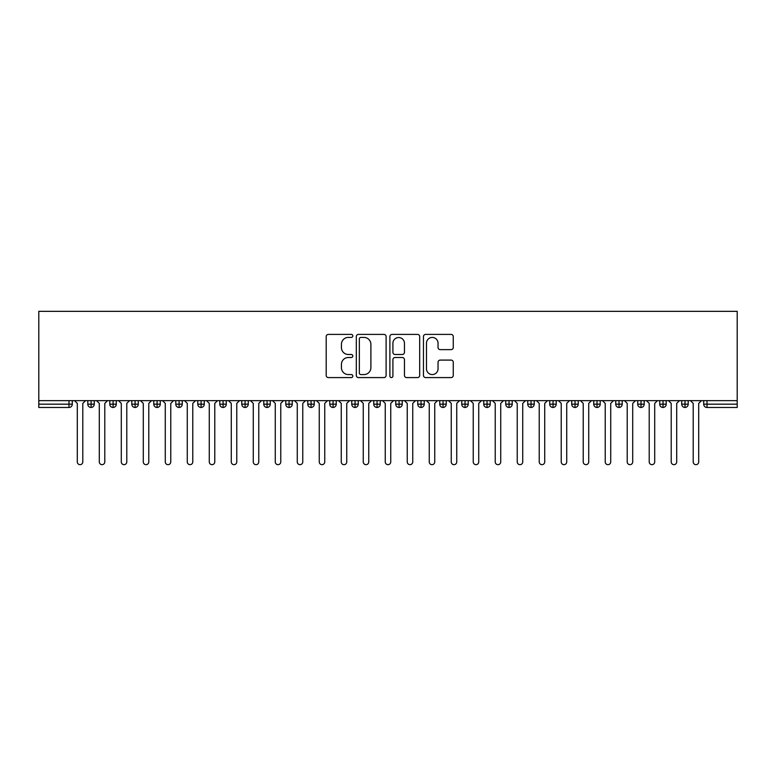 <?xml version="1.0" encoding="UTF-8"?>
<svg xmlns="http://www.w3.org/2000/svg" width="776" height="776" viewBox="0 0 776 776"><rect width="100%" height="100%" fill="white"/><g stroke="black" fill="none" stroke-linecap="round" stroke-linejoin="round"><path stroke-width="1.16" d="M352.808 335.911A1.513 1.513 0 0 0 351.295 334.407L328.355 334.407A2.163 2.163 0 0 0 326.192 336.561L326.192 375.429A2.163 2.163 0 0 0 328.355 377.582L351.295 377.582A1.513 1.513 0 0 0 352.808 376.079A1.513 1.513 0 0 0 351.295 374.565L348.327 374.565A6.906 6.906 0 0 1 341.421 367.649L341.421 364.419A6.906 6.906 0 0 1 348.327 357.503L351.295 357.503A1.513 1.513 0 0 0 352.808 355.99A1.513 1.513 0 0 0 351.295 354.486L348.327 354.486A6.906 6.906 0 0 1 341.421 347.57L341.421 344.331A6.906 6.906 0 0 1 348.327 337.424L351.295 337.424A1.513 1.513 0 0 0 352.808 335.911M451.099 349.627A2.163 2.163 0 0 0 453.262 347.464L453.262 336.561A2.163 2.163 0 0 0 451.099 334.407L425.626 334.407A2.163 2.163 0 0 0 423.463 336.561L423.463 375.429A2.163 2.163 0 0 0 425.626 377.582L451.099 377.582A2.163 2.163 0 0 0 453.262 375.429L453.262 362.256A2.163 2.163 0 0 0 451.099 360.093L440.196 360.093A2.163 2.163 0 0 0 438.042 362.256L438.042 368.784A5.771 5.771 0 0 1 432.261 374.565A5.771 5.771 0 0 1 426.49 368.784L426.49 343.205A5.771 5.771 0 0 1 432.261 337.424A5.771 5.771 0 0 1 438.042 343.205L438.042 347.464A2.163 2.163 0 0 0 440.196 349.627L451.099 349.627M38.8 400.649L38.8 311.341L737.2 311.341L737.2 400.649L38.8 400.649L38.8 404.17L68.986 404.17L68.986 400.649M386.108 336.561A2.163 2.163 0 0 0 383.955 334.407L358.473 334.407A2.163 2.163 0 0 0 356.31 336.561L356.31 375.429A2.163 2.163 0 0 0 358.473 377.582L383.955 377.582A2.163 2.163 0 0 0 386.108 375.429L386.108 336.561M392.045 334.407L417.527 334.407A2.163 2.163 0 0 1 419.69 336.561L419.69 375.429A2.163 2.163 0 0 1 417.527 377.582L406.624 377.582A2.163 2.163 0 0 1 404.461 375.429L404.461 359.666A2.163 2.163 0 0 0 402.308 357.503L395.071 357.503A2.163 2.163 0 0 0 392.908 359.666L392.908 376.079A1.513 1.513 0 0 1 391.405 377.582A1.513 1.513 0 0 1 389.891 376.079L389.891 336.561A2.163 2.163 0 0 1 392.045 334.407M72.294 404.17L68.986 404.17L68.986 407.468A3.298 3.298 0 0 0 72.294 404.17L72.294 400.649L72.294 404.17A3.298 3.298 0 0 1 68.986 407.468L38.8 407.468L38.8 404.17M737.2 400.649L737.2 407.468L707.014 407.468A3.298 3.298 0 0 1 703.706 404.17L703.706 400.649M91.093 400.649L91.093 407.468A3.298 3.298 0 0 1 87.795 404.17L87.795 400.649L87.795 404.17A3.298 3.298 0 0 0 91.093 407.468A3.298 3.298 0 0 0 94.284 404.17L94.284 400.649M113.092 400.649L113.092 407.468A3.298 3.298 0 0 1 109.794 404.17L109.794 400.649L109.794 404.17A3.298 3.298 0 0 0 113.092 407.468A3.298 3.298 0 0 0 116.284 404.17L116.284 400.649M135.092 400.649L135.092 407.468A3.298 3.298 0 0 1 131.794 404.17L131.794 400.649L131.794 404.17A3.298 3.298 0 0 0 135.092 407.468A3.298 3.298 0 0 0 138.283 404.17L138.283 400.649M157.091 400.649L157.091 407.468A3.298 3.298 0 0 1 153.784 404.17L153.784 400.649L153.784 404.17A3.298 3.298 0 0 0 157.091 407.468A3.298 3.298 0 0 0 160.273 404.17L160.273 400.649M179.081 400.649L179.081 407.468A3.298 3.298 0 0 1 175.783 404.17L175.783 400.649L175.783 404.17A3.298 3.298 0 0 0 179.081 407.468A3.298 3.298 0 0 0 182.273 404.17L182.273 400.649M201.081 400.649L201.081 407.468A3.298 3.298 0 0 1 197.783 404.17L197.783 400.649L197.783 404.17A3.298 3.298 0 0 0 201.081 407.468A3.298 3.298 0 0 0 204.272 404.17L204.272 400.649M223.081 400.649L223.081 407.468A3.298 3.298 0 0 1 219.783 404.17L219.783 400.649L219.783 404.17A3.298 3.298 0 0 0 223.081 407.468A3.298 3.298 0 0 0 226.272 404.17L226.272 400.649M245.08 400.649L245.08 407.468A3.298 3.298 0 0 1 241.772 404.17L241.772 400.649L241.772 404.17A3.298 3.298 0 0 0 245.08 407.468A3.298 3.298 0 0 0 248.262 404.17L248.262 400.649M267.07 400.649L267.07 407.468A3.298 3.298 0 0 1 263.772 404.17L263.772 400.649L263.772 404.17A3.298 3.298 0 0 0 267.07 407.468A3.298 3.298 0 0 0 270.261 404.17L270.261 400.649M289.07 400.649L289.07 407.468A3.298 3.298 0 0 1 285.772 404.17L285.772 400.649L285.772 404.17A3.298 3.298 0 0 0 289.07 407.468A3.298 3.298 0 0 0 292.261 404.17L292.261 400.649M311.069 400.649L311.069 407.468A3.298 3.298 0 0 1 307.771 404.17L307.771 400.649L307.771 404.17A3.298 3.298 0 0 0 311.069 407.468A3.298 3.298 0 0 0 314.251 404.17L314.251 400.649M333.059 400.649L333.059 407.468A3.298 3.298 0 0 1 329.761 404.17L329.761 400.649L329.761 404.17A3.298 3.298 0 0 0 333.059 407.468A3.298 3.298 0 0 0 336.25 404.17L336.25 400.649M355.059 400.649L355.059 407.468A3.298 3.298 0 0 1 351.761 404.17A3.298 3.298 0 0 0 355.059 407.468A3.298 3.298 0 0 1 351.761 404.17L351.761 400.649M358.25 400.649L358.25 404.17A3.298 3.298 0 0 1 355.059 407.468A3.298 3.298 0 0 0 358.25 404.17L351.761 404.17M377.058 407.468A3.298 3.298 0 0 1 373.76 404.17L373.76 400.649L373.76 404.17A3.298 3.298 0 0 0 377.058 407.468A3.298 3.298 0 0 0 380.25 404.17L380.25 400.649L380.25 404.17A3.298 3.298 0 0 1 377.058 407.468L377.058 404.17L380.25 404.17M399.058 400.649L399.058 407.468A3.298 3.298 0 0 1 395.75 404.17L395.75 400.649L395.75 404.17A3.298 3.298 0 0 0 399.058 407.468A3.298 3.298 0 0 0 402.24 404.17L402.24 400.649M421.048 400.649L421.048 407.468A3.298 3.298 0 0 1 417.75 404.17L417.75 400.649L417.75 404.17A3.298 3.298 0 0 0 421.048 407.468A3.298 3.298 0 0 0 424.239 404.17L424.239 400.649M443.048 400.649L443.048 404.17L439.75 404.17L439.75 400.649L439.75 404.17A3.298 3.298 0 0 0 443.048 407.468A3.298 3.298 0 0 0 446.239 404.17L446.239 400.649L446.239 404.17A3.298 3.298 0 0 1 443.048 407.468A3.298 3.298 0 0 1 439.75 404.17A3.298 3.298 0 0 0 443.048 407.468L443.048 404.17L446.239 404.17M465.047 400.649L465.047 407.468A3.298 3.298 0 0 1 461.749 404.17L461.749 400.649L461.749 404.17A3.298 3.298 0 0 0 465.047 407.468A3.298 3.298 0 0 0 468.229 404.17L468.229 400.649M487.037 400.649L487.037 407.468A3.298 3.298 0 0 1 483.739 404.17L483.739 400.649L483.739 404.17A3.298 3.298 0 0 0 487.037 407.468A3.298 3.298 0 0 0 490.228 404.17L490.228 400.649M509.037 400.649L509.037 407.468A3.298 3.298 0 0 1 505.739 404.17L505.739 400.649L505.739 404.17A3.298 3.298 0 0 0 509.037 407.468A3.298 3.298 0 0 0 512.228 404.17L512.228 400.649M531.036 400.649L531.036 407.468A3.298 3.298 0 0 1 527.738 404.17L527.738 400.649M534.227 400.649L534.227 404.17A3.298 3.298 0 0 1 531.036 407.468A3.298 3.298 0 0 0 534.227 404.17L527.738 404.17A3.298 3.298 0 0 0 531.036 407.468M553.036 400.649L553.036 407.468A3.298 3.298 0 0 1 549.728 404.17L549.728 400.649L549.728 404.17A3.298 3.298 0 0 0 553.036 407.468A3.298 3.298 0 0 0 556.217 404.17L556.217 400.649M575.026 400.649L575.026 407.468A3.298 3.298 0 0 1 571.728 404.17L571.728 400.649M578.217 400.649L578.217 404.17A3.298 3.298 0 0 1 575.026 407.468A3.298 3.298 0 0 0 578.217 404.17L571.728 404.17A3.298 3.298 0 0 0 575.026 407.468M597.025 400.649L597.025 407.468A3.298 3.298 0 0 1 593.727 404.17L593.727 400.649M600.217 400.649L600.217 404.17A3.298 3.298 0 0 1 597.025 407.468A3.298 3.298 0 0 0 600.217 404.17L593.727 404.17A3.298 3.298 0 0 0 597.025 407.468M619.025 400.649L619.025 407.468A3.298 3.298 0 0 1 615.727 404.17A3.298 3.298 0 0 0 619.025 407.468A3.298 3.298 0 0 1 615.727 404.17L615.727 400.649M622.216 400.649L622.216 404.17L622.216 400.649M641.015 400.649L641.015 407.468A3.298 3.298 0 0 1 637.717 404.17L637.717 400.649M644.206 400.649L644.206 404.17A3.298 3.298 0 0 1 641.015 407.468A3.298 3.298 0 0 0 644.206 404.17L637.717 404.17A3.298 3.298 0 0 0 641.015 407.468M663.014 400.649L663.014 407.468A3.298 3.298 0 0 1 659.716 404.17L659.716 400.649M666.206 400.649L666.206 404.17A3.298 3.298 0 0 1 663.014 407.468A3.298 3.298 0 0 0 666.206 404.17L659.716 404.17A3.298 3.298 0 0 0 663.014 407.468M685.014 400.649L685.014 407.468A3.298 3.298 0 0 1 681.716 404.17L681.716 400.649M688.205 400.649L688.205 404.17A3.298 3.298 0 0 1 685.014 407.468A3.298 3.298 0 0 0 688.205 404.17L681.716 404.17A3.298 3.298 0 0 0 685.014 407.468M377.058 400.649L377.058 404.17L373.76 404.17M619.025 407.468A3.298 3.298 0 0 0 622.216 404.17A3.298 3.298 0 0 1 619.025 407.468M360.85 337.424A1.513 1.513 0 0 0 359.337 338.937L359.337 373.052A1.513 1.513 0 0 0 360.85 374.565L363.983 374.565A6.906 6.906 0 0 0 370.889 367.649L370.889 344.331A6.906 6.906 0 0 0 363.983 337.424L360.85 337.424M404.461 343.312A5.771 5.771 0 0 0 398.689 337.531A5.771 5.771 0 0 0 392.908 343.312L392.908 352.323A2.163 2.163 0 0 0 395.071 354.486L402.308 354.486A2.163 2.163 0 0 0 404.461 352.323L404.461 343.312M77.299 461.914L77.299 403.394L77.299 461.914A2.745 2.745 0 0 0 80.044 464.659A2.745 2.745 0 0 0 82.789 461.914L82.789 403.394L82.789 461.914M85.544 400.649L82.789 403.394M77.299 403.394L74.544 400.649M99.289 461.914L99.289 403.394L99.289 461.914A2.745 2.745 0 0 0 102.044 464.659A2.745 2.745 0 0 0 104.789 461.914L104.789 403.394L104.789 461.914M121.289 461.914L121.289 403.394L121.289 461.914A2.745 2.745 0 0 0 124.034 464.659A2.745 2.745 0 0 0 126.789 461.914L126.789 403.394L126.789 461.914M143.288 461.914L143.288 403.394L143.288 461.914A2.745 2.745 0 0 0 146.034 464.659A2.745 2.745 0 0 0 148.788 461.914L148.788 403.394L148.788 461.914M165.278 461.914L165.278 403.394L165.278 461.914A2.745 2.745 0 0 0 168.033 464.659A2.745 2.745 0 0 0 170.778 461.914L170.778 403.394L170.778 461.914M107.544 400.649L104.789 403.394M99.289 403.394L96.544 400.649M129.534 400.649L126.789 403.394M121.289 403.394L118.534 400.649M151.533 400.649L148.788 403.394M143.288 403.394L140.534 400.649M173.533 400.649L170.778 403.394M165.278 403.394L162.533 400.649M187.278 461.914L187.278 403.394L187.278 461.914A2.745 2.745 0 0 0 190.033 464.659A2.745 2.745 0 0 0 192.778 461.914L192.778 403.394L192.778 461.914M195.523 400.649L192.778 403.394M187.278 403.394L184.533 400.649M209.278 461.914L209.278 403.394L209.278 461.914A2.745 2.745 0 0 0 212.023 464.659A2.745 2.745 0 0 0 214.777 461.914L214.777 403.394L214.777 461.914M231.277 461.914L231.277 403.394L231.277 461.914A2.745 2.745 0 0 0 234.022 464.659A2.745 2.745 0 0 0 236.767 461.914L236.767 403.394L236.767 461.914M253.267 461.914L253.267 403.394L253.267 461.914A2.745 2.745 0 0 0 256.022 464.659A2.745 2.745 0 0 0 258.767 461.914L258.767 403.394L258.767 461.914M275.267 461.914L275.267 403.394L275.267 461.914A2.745 2.745 0 0 0 278.012 464.659A2.745 2.745 0 0 0 280.767 461.914L280.767 403.394L280.767 461.914M217.523 400.649L214.777 403.394M209.278 403.394L206.523 400.649M239.522 400.649L236.767 403.394M231.277 403.394L228.522 400.649M261.522 400.649L258.767 403.394M253.267 403.394L250.522 400.649M283.512 400.649L280.767 403.394M275.267 403.394L272.512 400.649M297.266 461.914L297.266 403.394L297.266 461.914A2.745 2.745 0 0 0 300.011 464.659A2.745 2.745 0 0 0 302.766 461.914L302.766 403.394L302.766 461.914M319.256 461.914L319.256 403.394L319.256 461.914A2.745 2.745 0 0 0 322.011 464.659A2.745 2.745 0 0 0 324.756 461.914L324.756 403.394L324.756 461.914M341.256 461.914L341.256 403.394L341.256 461.914A2.745 2.745 0 0 0 344.01 464.659A2.745 2.745 0 0 0 346.756 461.914L346.756 403.394L346.756 461.914M363.255 461.914L363.255 403.394L363.255 461.914A2.745 2.745 0 0 0 366 464.659A2.745 2.745 0 0 0 368.755 461.914L368.755 403.394L368.755 461.914M385.255 461.914L385.255 403.394L385.255 461.914A2.745 2.745 0 0 0 388 464.659A2.745 2.745 0 0 0 390.745 461.914L390.745 403.394L390.745 461.914M305.511 400.649L302.766 403.394M297.266 403.394L294.511 400.649M327.511 400.649L324.756 403.394M319.256 403.394L316.511 400.649M349.501 400.649L346.756 403.394M341.256 403.394L338.511 400.649M371.5 400.649L368.755 403.394M363.255 403.394L360.5 400.649M393.5 400.649L390.745 403.394M385.255 403.394L382.5 400.649M407.245 461.914L407.245 403.394L407.245 461.914A2.745 2.745 0 0 0 410 464.659A2.745 2.745 0 0 0 412.745 461.914L412.745 403.394L412.745 461.914M415.5 400.649L412.745 403.394M407.245 403.394L404.5 400.649M429.244 461.914L429.244 403.394L429.244 461.914A2.745 2.745 0 0 0 431.99 464.659A2.745 2.745 0 0 0 434.744 461.914L434.744 403.394L434.744 461.914M437.489 400.649L434.744 403.394M429.244 403.394L426.499 400.649M451.244 461.914L451.244 403.394L451.244 461.914A2.745 2.745 0 0 0 453.989 464.659A2.745 2.745 0 0 0 456.744 461.914L456.744 403.394L456.744 461.914M459.489 400.649L456.744 403.394M451.244 403.394L448.489 400.649M473.234 461.914L473.234 403.394L473.234 461.914A2.745 2.745 0 0 0 475.989 464.659A2.745 2.745 0 0 0 478.734 461.914L478.734 403.394L478.734 461.914M481.489 400.649L478.734 403.394M473.234 403.394L470.489 400.649M495.233 461.914L495.233 403.394L495.233 461.914A2.745 2.745 0 0 0 497.988 464.659A2.745 2.745 0 0 0 500.733 461.914L500.733 403.394L500.733 461.914M503.488 400.649L500.733 403.394M495.233 403.394L492.488 400.649M517.233 461.914L517.233 403.394L517.233 461.914A2.745 2.745 0 0 0 519.978 464.659A2.745 2.745 0 0 0 522.733 461.914L522.733 403.394L522.733 461.914M525.478 400.649L522.733 403.394M517.233 403.394L514.478 400.649M539.233 461.914L539.233 403.394L539.233 461.914A2.745 2.745 0 0 0 541.978 464.659A2.745 2.745 0 0 0 544.723 461.914L544.723 403.394L544.723 461.914M547.478 400.649L544.723 403.394M539.233 403.394L536.478 400.649M561.223 461.914L561.223 403.394L561.223 461.914A2.745 2.745 0 0 0 563.977 464.659A2.745 2.745 0 0 0 566.722 461.914L566.722 403.394L566.722 461.914M569.477 400.649L566.722 403.394M561.223 403.394L558.477 400.649M583.222 461.914L583.222 403.394L583.222 461.914A2.745 2.745 0 0 0 585.967 464.659A2.745 2.745 0 0 0 588.722 461.914L588.722 403.394L588.722 461.914M591.467 400.649L588.722 403.394M583.222 403.394L580.477 400.649M605.222 461.914L605.222 403.394L605.222 461.914A2.745 2.745 0 0 0 607.967 464.659A2.745 2.745 0 0 0 610.722 461.914L610.722 403.394L610.722 461.914M613.467 400.649L610.722 403.394M605.222 403.394L602.467 400.649M627.212 461.914L627.212 403.394L627.212 461.914A2.745 2.745 0 0 0 629.966 464.659A2.745 2.745 0 0 0 632.712 461.914L632.712 403.394L632.712 461.914M635.466 400.649L632.712 403.394M627.212 403.394L624.467 400.649M649.211 461.914L649.211 403.394L649.211 461.914A2.745 2.745 0 0 0 651.966 464.659A2.745 2.745 0 0 0 654.711 461.914L654.711 403.394L654.711 461.914M657.466 400.649L654.711 403.394M649.211 403.394L646.466 400.649M671.211 461.914L671.211 403.394L671.211 461.914A2.745 2.745 0 0 0 673.956 464.659A2.745 2.745 0 0 0 676.711 461.914L676.711 403.394L676.711 461.914M679.456 400.649L676.711 403.394M671.211 403.394L668.456 400.649M693.21 461.914L693.21 403.394L693.21 461.914A2.745 2.745 0 0 0 695.956 464.659A2.745 2.745 0 0 0 698.701 461.914L698.701 403.394L698.701 461.914M701.455 400.649L698.701 403.394M693.21 403.394L690.456 400.649M707.014 400.649L707.014 404.17L737.2 404.17M707.014 404.17L707.014 407.468A3.298 3.298 0 0 1 703.706 404.17L707.014 404.17M87.795 404.17A3.298 3.298 0 0 0 91.093 407.468A3.298 3.298 0 0 0 94.284 404.17L87.795 404.17M109.794 404.17A3.298 3.298 0 0 0 113.092 407.468A3.298 3.298 0 0 0 116.284 404.17L109.794 404.17M131.794 404.17A3.298 3.298 0 0 0 135.092 407.468A3.298 3.298 0 0 0 138.283 404.17L131.794 404.17M153.784 404.17A3.298 3.298 0 0 0 157.091 407.468A3.298 3.298 0 0 0 160.273 404.17L153.784 404.17M175.783 404.17A3.298 3.298 0 0 0 179.081 407.468A3.298 3.298 0 0 0 182.273 404.17L175.783 404.17M197.783 404.17A3.298 3.298 0 0 0 201.081 407.468A3.298 3.298 0 0 0 204.272 404.17L197.783 404.17M219.783 404.17L226.272 404.17A3.298 3.298 0 0 1 223.081 407.468M241.772 404.17A3.298 3.298 0 0 0 245.08 407.468A3.298 3.298 0 0 0 248.262 404.17L241.772 404.17M263.772 404.17A3.298 3.298 0 0 0 267.07 407.468A3.298 3.298 0 0 0 270.261 404.17L263.772 404.17M285.772 404.17A3.298 3.298 0 0 0 289.07 407.468A3.298 3.298 0 0 0 292.261 404.17L285.772 404.17M307.771 404.17A3.298 3.298 0 0 0 311.069 407.468A3.298 3.298 0 0 0 314.251 404.17L307.771 404.17M329.761 404.17A3.298 3.298 0 0 0 333.059 407.468A3.298 3.298 0 0 0 336.25 404.17L329.761 404.17M395.75 404.17L402.24 404.17A3.298 3.298 0 0 1 399.058 407.468M417.75 404.17A3.298 3.298 0 0 0 421.048 407.468A3.298 3.298 0 0 0 424.239 404.17L417.75 404.17M461.749 404.17L468.229 404.17A3.298 3.298 0 0 1 465.047 407.468M483.739 404.17A3.298 3.298 0 0 0 487.037 407.468A3.298 3.298 0 0 0 490.228 404.17L483.739 404.17M505.739 404.17L512.228 404.17A3.298 3.298 0 0 1 509.037 407.468M549.728 404.17L556.217 404.17A3.298 3.298 0 0 1 553.036 407.468M615.727 404.17L622.216 404.17"/></g></svg>
